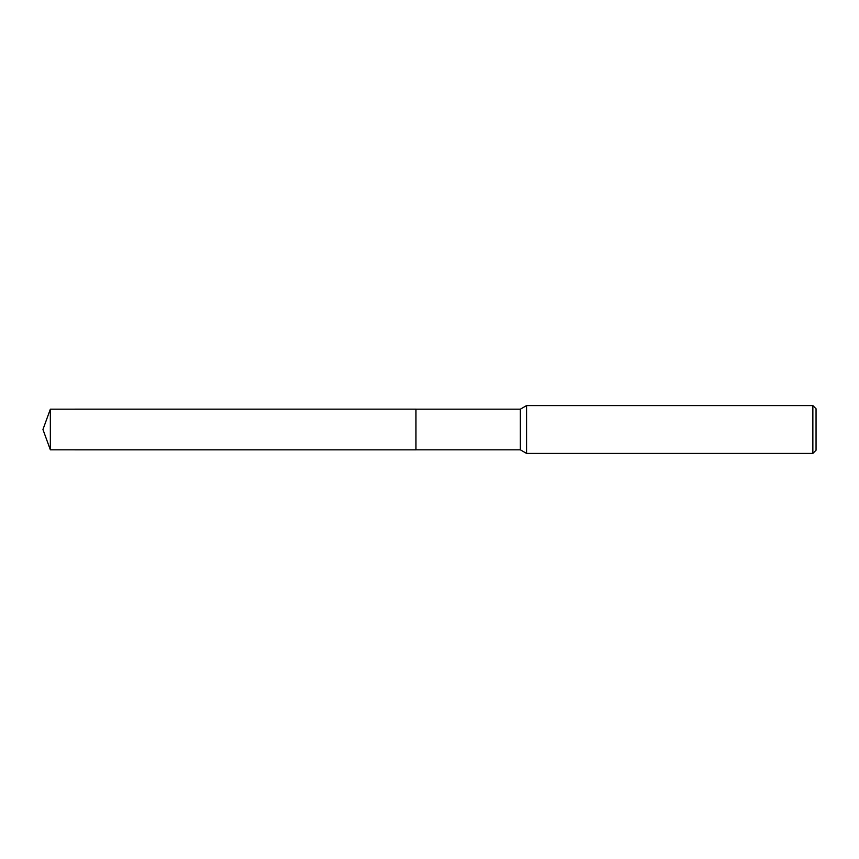 <?xml version="1.0" encoding="UTF-8"?>
<svg xmlns="http://www.w3.org/2000/svg" width="859" height="859" viewBox="0 0 859 859"><rect width="100%" height="100%" fill="white"/><g stroke="black" fill="none" stroke-linecap="round" stroke-linejoin="round"><path stroke-width="0.64" stroke-dasharray="4.29 3.22" d="M816.05 408.777L816.05 450.223M812.861 405.588L812.861 453.412M526.567 405.588L526.567 453.412M520.361 409.174L520.361 449.826M415.96 409.174L415.949 449.837M50.348 409.174L50.348 449.826"/><path stroke-width="1.29" d="M415.96 449.826L415.96 409.174L520.361 409.174L526.567 405.588L812.861 405.588L816.05 408.777L816.05 450.223L812.861 453.412L526.567 453.412L520.361 449.826L415.96 449.826L415.949 409.174L415.949 449.837L50.348 449.826L50.348 409.174L415.949 409.163M520.361 449.826L520.361 409.174M526.567 453.412L526.567 405.588M812.861 453.412L812.861 405.588M50.348 409.174L42.95 429.5L50.348 449.826"/></g></svg>
